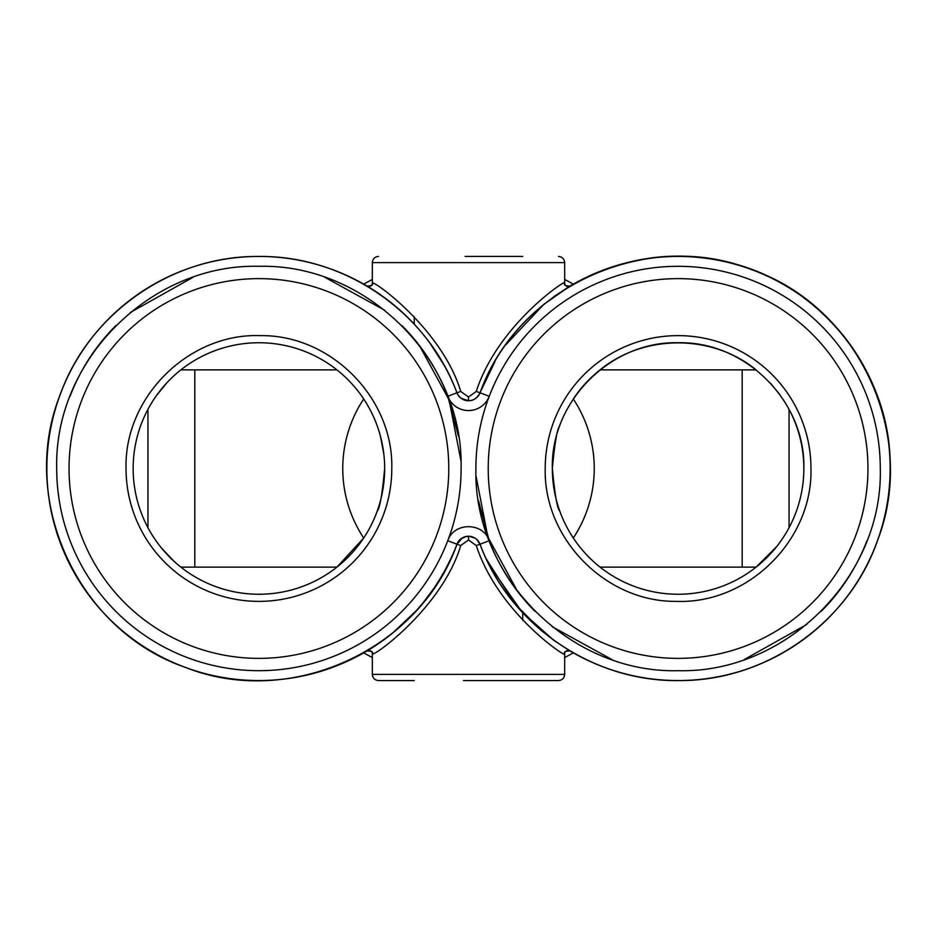 <?xml version="1.0" encoding="UTF-8"?>
<svg xmlns="http://www.w3.org/2000/svg" width="937" height="937" viewBox="0 0 937 937"><rect width="100%" height="100%" fill="white"/><g stroke="black" fill="none" stroke-linecap="round" stroke-linejoin="round"><path stroke-width="1.41" d="M505.91 344.711L543.577 304.572L569.977 286.078A212.055 212.055 0 0 1 877.524 540.59A212.055 212.055 0 0 1 877.489 540.672A212.055 212.055 0 0 1 569.977 650.922L553.919 640.404L521.909 611.943L489.559 565.573M461.484 398.506L468.5 400.696C473.361 400.837 477.202 398.202 480.013 392.779L494.935 361.635M402.008 325.654A202.193 202.193 0 0 1 447.769 396.292A22.195 22.195 0 0 0 489.231 396.292L480.013 392.779C513.734 299.266 619.205 240.059 716.594 259.971C814.675 276.146 892.047 369.108 890.15 468.5C890.103 493.26 885.898 517.294 877.524 540.59C849.203 622.355 766.56 680.918 680.028 680.555C593.531 682.499 509.833 625.459 480.013 544.221L476.921 539.63M473.22 537.241L468.5 536.304L468.5 539.993L460.735 545.545C443.142 604.798 378.267 653.534 372.598 654.108L372.411 653.218C373.219 651.859 371.427 651.098 367.023 650.922A212.055 212.055 0 0 1 59.476 396.41A212.055 212.055 0 0 1 456.987 392.779L457.467 393.868M462.246 538.002L456.987 544.221A212.055 212.055 0 0 1 46.85 468.5C46.897 443.74 51.102 419.706 59.476 396.41L60.87 392.79C90.467 312.208 173.076 255.356 258.905 256.48C344.746 255.356 427.342 312.208 456.94 392.79L447.769 396.292L458.521 436.314M456.94 392.79A12.368 12.368 0 0 0 480.06 392.79C517.587 286.605 647.467 227.855 751.989 269.774C858.503 306.34 918.447 435.67 877.477 540.579C885.898 517.294 890.103 493.26 890.15 468.5C892.047 369.108 814.675 276.146 716.594 259.971C619.205 240.059 513.734 299.266 480.013 392.779A12.333 12.333 0 0 1 456.987 392.779L460.735 391.455L468.5 397.007L476.265 391.455C497.77 324.799 566.44 279.121 564.402 282.892L564.613 283.899M866.959 540.708A202.193 202.193 0 0 1 855.001 566.416M853.466 569.134A202.193 202.193 0 0 1 821.07 611.474M534.992 611.346A202.193 202.193 0 0 1 489.231 540.708C483.246 522.05 453.777 522.003 447.769 540.708L456.94 544.21A12.333 12.333 0 0 1 480.013 544.221L480.013 544.221A12.368 12.368 0 0 0 456.94 544.21A12.333 12.333 0 0 1 480.013 544.221L476.265 545.545L468.5 539.993M70.041 396.292A202.193 202.193 0 0 1 81.999 370.583M83.534 367.854A202.193 202.193 0 0 1 115.93 325.526M478.479 500.686L489.231 540.708L480.06 544.21C509.833 625.459 593.531 682.499 680.028 680.555C766.56 680.918 849.203 622.355 877.524 540.59L876.13 544.21C846.533 624.792 763.924 681.644 678.095 680.52C592.254 681.644 509.658 624.792 480.06 544.21L479.814 543.718M573.292 284.145A212.055 212.055 0 0 0 564.671 279.495M372.329 279.495A212.055 212.055 0 0 0 363.708 284.145M450.767 558.827L445.508 569.239M433.152 589.361L424.414 601.074M415.923 611.029L392.556 633.143M387.133 637.394L374.835 646.062M371.696 648.076L367.023 650.922C370.056 649.927 371.907 650.981 372.598 654.108M465.092 256.445L522.752 256.445M414.248 680.555L378.501 680.555C374.753 680.192 372.703 678.142 372.329 674.394L564.671 674.394C564.297 678.142 562.247 680.192 558.499 680.555L463.464 680.555M414.248 316.636L414.248 324.155M522.752 612.833L522.752 620.364M522.752 680.555L558.499 680.555M880.288 468.5C883.076 576.548 786.131 673.48 678.095 670.693C570.047 673.48 473.115 576.548 475.902 468.5A202.193 202.193 0 0 1 678.095 266.307A202.193 202.193 0 0 1 880.288 468.5M867.955 468.5A189.871 189.871 0 0 1 678.095 658.371A189.871 189.871 0 0 1 488.224 468.5A189.871 189.871 0 0 1 678.095 278.629A189.871 189.871 0 0 1 867.955 468.5M810.962 468.5A132.878 132.878 0 0 0 678.095 335.622A132.878 132.878 0 0 0 545.217 468.5C543.437 538.916 606.063 602.304 676.502 601.367C748.054 604.107 812.847 540.087 810.962 468.5M803.852 468.5C805.574 401.305 745.29 341.009 678.095 342.743C610.889 341.009 550.605 401.305 552.338 468.5A125.757 125.757 0 0 0 678.095 594.257A125.757 125.757 0 0 0 803.852 468.5C803.77 447.558 798.839 427.834 789.048 409.317L789.048 527.683M559.729 426.007C557.222 428.514 554.751 442.674 552.338 468.5C554.798 494.549 557.269 508.721 559.729 510.993M600.078 567.131L756.1 567.131L776.504 546.786M56.712 468.5C53.924 360.452 150.869 263.52 258.905 266.307C366.953 263.52 463.885 360.452 461.098 468.5A202.193 202.193 0 0 1 258.905 670.693A202.193 202.193 0 0 1 56.712 468.5M69.045 468.5A189.871 189.871 0 0 1 258.905 278.629A189.871 189.871 0 0 1 448.776 468.5A189.871 189.871 0 0 1 258.905 658.371A189.871 189.871 0 0 1 69.045 468.5M126.038 468.5A132.878 132.878 0 0 0 258.905 601.378A132.878 132.878 0 0 0 391.783 468.5C393.563 398.084 330.937 334.696 260.498 335.633C188.946 332.893 124.152 396.913 126.038 468.5M384.662 468.5A125.757 125.757 0 0 0 258.905 342.743A125.757 125.757 0 0 0 133.148 468.5A125.757 125.757 0 0 0 258.905 594.257A125.757 125.757 0 0 0 384.662 468.5C382.249 494.314 379.79 508.475 377.271 510.993M166.552 383.151L156.608 395.355M336.922 369.869L180.9 369.869M147.952 409.317L147.952 527.683M180.9 567.131L336.922 567.131A125.757 125.757 0 0 1 180.9 567.131M756.1 369.869C712.225 333.9 643.953 333.9 600.078 369.869L756.1 369.869M157.58 542.98L158.505 544.221M161.551 548.098L173.732 561.017M336.922 567.131L363.708 538.014A125.757 125.757 0 0 1 363.708 398.986M573.292 538.014A125.757 125.757 0 0 0 573.292 398.986A125.757 125.757 0 0 1 600.078 369.869M383.83 454.094L380.504 436.443M780.134 394.992L770.589 383.292M130.22 312.536L192.823 277.411M324.998 277.411L384.873 310.334M419.343 345.437L449.116 399.935L460.957 460.899M371.485 288.795L367.023 286.078C370.056 287.073 371.907 286.019 372.598 282.892L372.411 283.782C373.067 285.211 371.263 285.984 367.023 286.078L371.38 288.725M395.777 306.528L403.824 313.684M413.592 323.441L414.4 324.307M429.778 342.907L443.951 364.926M445.415 367.585L446.516 369.658M372.598 282.892C378.267 283.466 443.142 332.202 460.735 391.455M806.78 624.464L744.177 659.589M612.002 659.589L552.127 626.666M517.657 591.563L487.884 537.065L476.043 476.101M458.533 395.625L460.008 397.311M363.708 652.855A212.055 212.055 0 0 0 372.329 657.505A212.055 212.055 0 0 1 363.708 652.855M564.671 657.505A212.055 212.055 0 0 0 573.315 652.843A212.055 212.055 0 0 1 564.671 657.505M564.402 654.108C565.093 650.981 566.944 649.927 569.977 650.922C565.725 651.016 563.922 651.789 564.589 653.218L564.402 654.108C566.498 657.669 498.449 613.243 476.265 545.545M553.697 296.76L569.965 286.078C566.944 287.073 565.093 286.019 564.402 282.892M460.735 545.545L456.987 544.221C419.413 650.395 289.533 709.145 185.011 667.226C78.497 630.66 18.553 501.33 59.523 396.421C51.102 419.706 46.897 443.74 46.85 468.5M567.412 286.511A207.124 207.124 0 0 0 565.515 285.492M371.485 285.492A207.124 207.124 0 0 0 369.588 286.511M372.329 284.11L372.329 262.606L564.671 262.606C564.297 258.858 562.247 256.808 558.499 256.445M468.5 256.445L471.908 256.445M194.802 369.869L194.802 567.131M742.198 369.869L742.198 567.131M466.614 400.556L468.5 400.696L468.5 397.007M480.013 392.779L476.265 391.455M369.588 650.489A207.124 207.124 0 0 0 371.485 651.508M565.515 651.508A207.124 207.124 0 0 0 567.412 650.489M378.29 643.766L369.588 649.388M399.326 627.403L397.944 628.61M387.485 637.125L381.769 641.341M372.329 262.606C372.703 258.858 374.753 256.808 378.501 256.445M371.802 288.983L377.658 292.812M381.172 295.237L386.852 299.383M397.604 308.086L399.021 309.327M466.157 400.474L461.156 398.272M460.5 397.757L458.111 395.004M457.654 394.243L456.998 392.79M564.671 284.11L564.671 262.606M469.554 536.351L466.462 536.468M466.04 536.55L461.004 538.834M460.372 539.361L457.924 542.3M469.613 536.351L474.895 538.084M475.153 538.248L477.765 540.485M564.671 674.394L564.671 652.89M372.329 674.394L372.329 652.89M564.613 284.122L564.589 283.782C563.887 285.188 565.679 285.949 569.965 286.078L567.084 287.823M487.334 375.878L493.811 363.579M540.555 307.102L544.889 303.494M569.942 650.91L554.54 640.838L541.387 630.613L514.554 603.487L486.432 559.237"/></g></svg>
